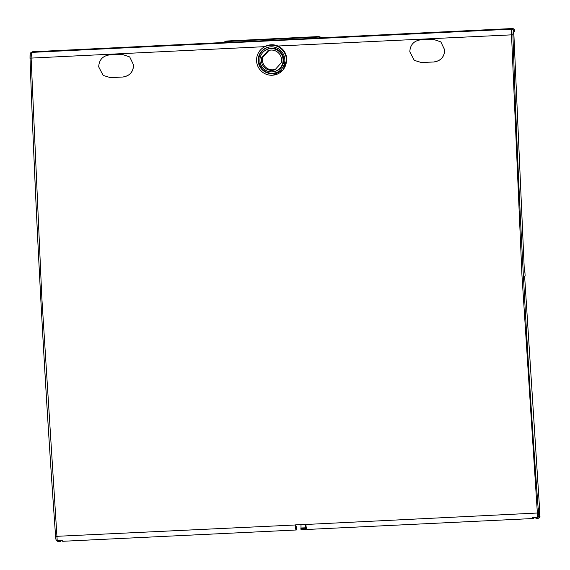<?xml version="1.0" encoding="UTF-8"?>
<svg xmlns="http://www.w3.org/2000/svg" width="570" height="570" viewBox="0 0 570 570"><rect width="100%" height="100%" fill="white"/><g stroke="black" fill="none" stroke-linecap="round" stroke-linejoin="round"><path stroke-width="0.85" d="M301.01 524.607L300.996 529.751A6.277 0.755 87.2 0 0 301.024 529.758A6.277 0.755 87.2 0 0 301.031 529.758L305.342 529.509A6.234 0.748 -92.8 0 1 305.328 529.509L305.342 524.4M295.581 524.87A3.135 0.378 87.2 0 0 296.03 526.858A3.135 0.378 87.2 0 0 296.037 526.858L296.742 526.687L295.916 526.73M30.331 53.708L30.032 58.161C35.817 218.738 44.339 378.131 55.596 536.341L56.01 539.761L57.207 540.545L41.852 298.131L31.115 57.969L31.5 52.397L511.995 29.134C511.596 29.612 511.44 31.471 511.518 34.713L521.935 274.897L537.645 517.289L532.765 517.524L533.114 518.522L533.841 518.351L533.798 517.475M538.593 508.383L538.921 516.171A5.023 0.641 -92.8 0 1 538.486 512.964C526.801 354.775 518.28 195.382 512.914 34.784L513.306 30.324A1.254 1.24 59.2 0 0 511.995 29.134L513.057 28.5L514.375 29.69L514.468 31.571L513.777 31.991L524.4 272.097L524.927 272.253L525.127 276.008L524.642 276.557L539.747 511.525L539.982 516.84L538.75 518.173M275.431 69.312A9.932 9.854 68 0 1 262.727 57.42L268.876 50.559A9.932 9.854 68 0 1 270.8 50.075M275.054 69.732L281.281 62.793A10.167 10.082 -112 0 0 267.957 50.68L261.73 57.62A10.167 10.082 -112 0 0 275.054 69.732M268.876 50.559L267.957 50.68M262.727 57.42L261.73 57.62M259.934 60.769A11.671 11.578 68 0 1 276.308 49.626A11.671 11.578 68 0 1 272.788 71.799A11.671 11.578 68 0 1 259.934 60.769M272.788 71.799L273.294 71.749A11.813 11.721 -112 0 0 276.856 49.298A11.813 11.721 -112 0 0 264.779 50.659L264.38 50.972M279.899 70.659A13.267 13.16 68 0 1 258.844 60.648A13.267 13.16 68 0 1 270.287 46.861M258.21 60.848A13.409 13.302 -112 0 0 279.699 70.815A13.409 13.302 -112 0 0 270.03 46.883A13.409 13.302 -112 0 0 258.21 60.848M286.439 59.487A15.062 14.941 68 0 1 273.158 75.169A15.062 14.941 68 0 1 262.307 48.293A15.062 14.941 68 0 1 286.439 59.487M262.599 48.065L264.701 46.662C269.068 44.353 273.479 44.139 277.932 46.02C283.411 48.692 286.375 53.138 286.817 59.358L283.062 69.968L273.115 75.169M538.486 512.971L305.898 524.471A1541.971 185.378 -92.8 0 1 305.891 524.372L295.189 524.892A1541.971 185.378 87.2 0 0 295.196 524.991L55.589 536.377C44.318 378.145 35.796 218.738 30.025 58.147L30.025 58.161M440.845 41.895L444.714 49.946A1541.971 185.378 87.2 0 0 444.728 50.196C444.308 57.05 440.71 60.976 433.934 61.973L421.437 62.536L433.934 61.973M421.486 62.572L414.269 60.356L421.437 62.536M110.373 77.634L103.156 75.411L110.373 77.634L122.814 77.028L110.324 77.598M129.732 56.957L133.601 65.008A1541.971 185.378 87.2 0 0 133.608 65.258C133.195 72.112 129.597 76.031 122.814 77.028M296.742 526.687L296.906 529.822L296.193 529.993A6.277 0.755 -92.8 0 1 296.179 529.993A6.277 0.755 -92.8 0 1 295.196 524.991M62.664 541.293L296.179 529.993L62.679 541.293L62.087 540.31L57.207 540.545M60.627 540.381L60.634 541.322L57.855 541.5L56.508 540.324M60.285 541.379L60.199 540.403M222.97 42.543L226.283 41.539L226.554 41.026L222.97 42.543L32.433 51.77L30.866 52.611M513.057 28.5L322.527 37.727L318.794 36.558L322.25 37.898L223.561 42.686M226.554 41.026L318.794 36.558M226.283 41.539L318.516 37.071L226.247 41.211L222.713 42.707M538.693 511.098L538.515 508.974M538.956 511.083L539.448 516.256L538.907 516.278M538.871 518.159L538.372 518.237L539.505 516.94L539.448 516.256M305.898 524.471A6.277 0.755 87.2 0 0 306.881 529.473A6.277 0.755 87.2 0 0 306.895 529.473L533.1 518.522L306.881 529.473M537.645 517.289L538.921 516.171M535.857 517.375L535.942 518.358L538.372 518.237M305.798 524.379A6.234 0.748 -92.8 0 1 305.855 529.416L305.363 529.509A6.234 0.748 -92.8 0 1 305.349 529.509L300.996 529.751M296.685 529.901L296.521 526.773M414.269 60.349L409.837 51.849A1542.349 185.428 87.2 0 1 409.823 51.599C410.25 44.745 413.856 40.826 420.632 39.836L433.079 39.23L440.838 41.895L444.671 49.911A1542.349 185.428 87.2 0 0 444.678 50.167L444.728 50.196M433.884 61.938C440.66 60.94 444.258 57.014 444.678 50.167M133.601 65.008L129.725 56.95L121.959 54.293L109.518 54.891C102.735 55.889 99.137 59.807 98.71 66.654A1542.349 185.428 87.2 0 0 98.717 66.911L103.156 75.411M122.771 77C129.547 76.002 133.145 72.076 133.565 65.222L133.608 65.258M55.596 536.384A5.023 0.563 87.2 0 0 55.995 539.548M512.914 34.784L277.932 46.02M264.701 46.662L30.018 58.147C30.06 52.119 30.068 54.079 30.873 52.611A1.254 1.247 55.8 0 1 31.507 52.397L32.433 51.77M318.516 37.071L321.345 37.955M513.306 30.324L514.375 29.69M539.505 516.94L539.982 516.84M538.928 515.665L539.434 515.636M305.221 528.24L300.882 528.468M305.235 527.82L300.903 527.991M262.307 48.293L262.734 47.958M305.349 529.509L301.024 529.758"/></g></svg>
